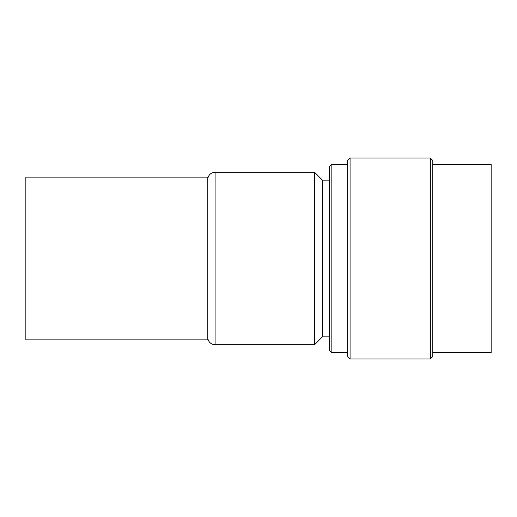 <?xml version="1.0" encoding="UTF-8"?>
<svg xmlns="http://www.w3.org/2000/svg" width="517" height="517" viewBox="0 0 517 517"><rect width="100%" height="100%" fill="white"/><g stroke="black" fill="none" stroke-linecap="round" stroke-linejoin="round"><path stroke-width="0.78" d="M207.789 258.5L207.789 339.863L25.85 339.863L25.85 177.137L207.789 177.137L207.789 258.5M207.789 337.427A7.296 7.296 0 0 0 215.085 344.723L314.562 344.723L314.562 172.277L215.085 172.277L215.085 344.723M207.789 179.573A7.296 7.296 0 0 1 215.085 172.277M329.4 180.136L322.421 180.136L322.421 336.864L329.4 336.864M322.421 180.136L314.562 172.277M322.421 336.864L314.562 344.723M432.774 164.251L491.15 164.251L491.15 352.749L432.774 352.749M430.344 158.047L432.774 160.477L432.774 356.523L430.344 358.953L430.344 158.047L350.074 158.047L350.074 358.953L430.344 358.953M350.074 358.953L347.644 356.523L347.644 160.477L350.074 158.047M347.644 164.251L331.836 164.251L331.836 352.749L347.644 352.749M331.836 352.749L329.4 350.319L329.4 166.681L331.836 164.251"/></g></svg>
